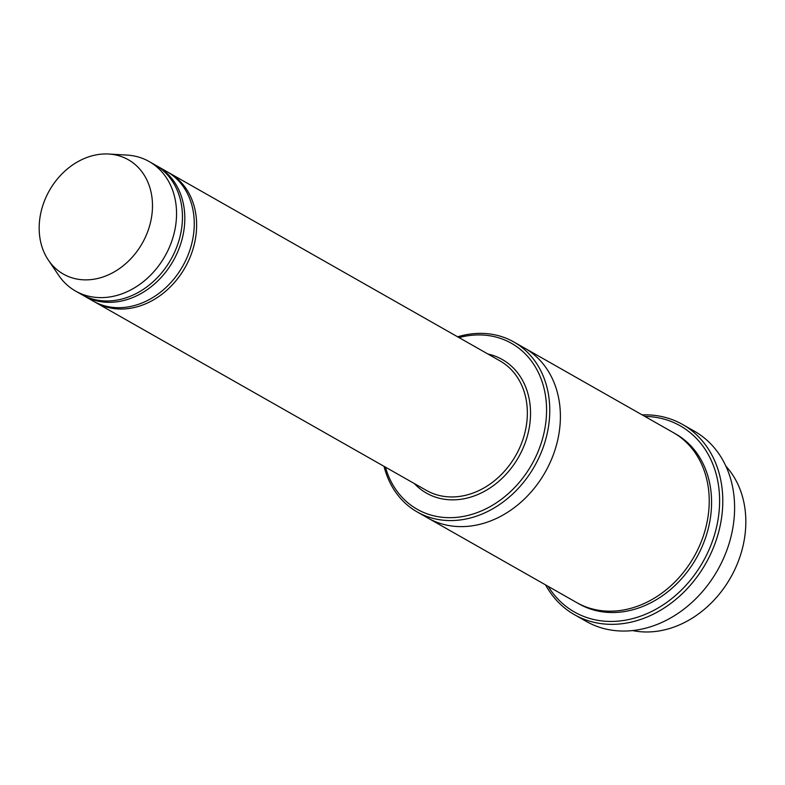 <?xml version="1.0" encoding="UTF-8"?>
<svg xmlns="http://www.w3.org/2000/svg" width="785" height="785" viewBox="0 0 785 785"><rect width="100%" height="100%" fill="white"/><g stroke="black" fill="none" stroke-linecap="round" stroke-linejoin="round"><path stroke-width="1.18" d="M82.67 295.082A74.487 60.484 -60.4 0 0 83.838 295.768A74.487 60.484 -60.4 0 0 123.431 300.576A74.487 60.484 -60.4 0 0 182.257 238.493A74.487 60.484 -60.4 0 0 157.432 166.243A74.487 60.484 -60.4 0 0 156.244 165.586M157.432 166.243L166.881 171.611A74.487 60.484 119.6 0 1 182.669 266.252A74.487 60.484 119.6 0 1 93.287 301.136L83.838 295.768M385.435 467.134A95.436 77.489 -60.4 0 0 467.929 515.441A95.436 77.489 -60.4 0 0 546.458 405.256A95.436 77.489 -60.4 0 0 459.029 337.609M725.929 466.221A97.762 79.383 119.6 0 1 730.619 577.593A97.762 79.383 119.6 0 1 632.543 630.571M384.032 466.329A97.762 79.383 -60.4 0 0 417.237 511.967A97.762 79.383 -60.4 0 0 469.195 518.286A97.762 79.383 -60.4 0 0 546.409 436.803A97.762 79.383 -60.4 0 0 513.822 341.975A97.762 79.383 -60.4 0 0 461.865 335.656A97.762 79.383 -60.4 0 0 457.626 336.814M94.475 301.793A74.487 60.484 -60.4 0 0 95.652 302.48A74.487 60.484 -60.4 0 0 135.246 307.288A74.487 60.484 -60.4 0 0 194.072 245.205A74.487 60.484 -60.4 0 0 169.246 172.955A74.487 60.484 -60.4 0 0 168.059 172.298M108.664 154.027L126.905 155.077A74.487 60.484 119.6 0 1 149.17 161.543L155.067 164.899A74.487 60.484 119.6 0 1 170.865 259.541A74.487 60.484 119.6 0 1 81.473 294.424L75.576 291.068A74.487 60.484 119.6 0 1 58.62 275.26L48.385 260.129A65.754 53.39 119.6 0 1 45.432 198.526A65.754 53.39 119.6 0 1 93.366 155.489A65.754 53.39 119.6 0 1 108.664 154.027A65.754 53.39 119.6 0 1 142.252 243.291A65.754 53.39 119.6 0 1 48.385 260.129M149.17 161.543A74.487 60.484 119.6 0 1 164.958 256.185A74.487 60.484 119.6 0 1 75.576 291.068M548.215 586.395A107.074 86.949 -60.4 0 0 631.366 618.933A107.074 86.949 -60.4 0 0 719.364 508.189A107.074 86.949 -60.4 0 0 644.809 416.403M523.978 347.745A97.762 79.383 119.6 0 1 524.458 348.01L673.285 432.574A97.762 79.383 119.6 0 1 694.009 556.791A97.762 79.383 119.6 0 1 576.69 602.576L427.864 518.012A97.762 79.383 119.6 0 1 427.393 517.737M427.864 518.012A97.762 79.383 119.6 0 0 545.183 472.227A97.762 79.383 119.6 0 0 524.458 348.01A97.762 79.383 119.6 0 1 545.183 472.227A97.762 79.383 119.6 0 1 427.864 518.012L417.237 511.967M545.565 584.884A109.4 88.833 -60.4 0 0 574.483 614.704A109.4 88.833 -60.4 0 0 632.631 621.779A109.4 88.833 -60.4 0 0 719.031 530.591A109.4 88.833 -60.4 0 0 682.577 424.469A109.4 88.833 -60.4 0 0 642.159 414.892M682.577 424.469L694.382 431.181A109.4 88.833 119.6 0 1 717.578 570.185A109.4 88.833 119.6 0 1 586.297 621.416L574.483 614.704M414.303 483.531A76.812 62.378 -60.4 0 0 467.232 498.053A76.812 62.378 -60.4 0 0 529.689 424.97A76.812 62.378 -60.4 0 0 487.897 354.015M95.652 302.48L426.373 490.389A74.487 60.484 -60.4 0 0 465.966 495.207A74.487 60.484 -60.4 0 0 524.792 433.124A74.487 60.484 -60.4 0 0 499.966 360.864L169.246 172.955M674.452 433.261A97.762 79.383 119.6 0 1 696.364 558.135A97.762 79.383 119.6 0 1 577.878 603.233M524.458 348.02L513.822 341.975"/></g></svg>
